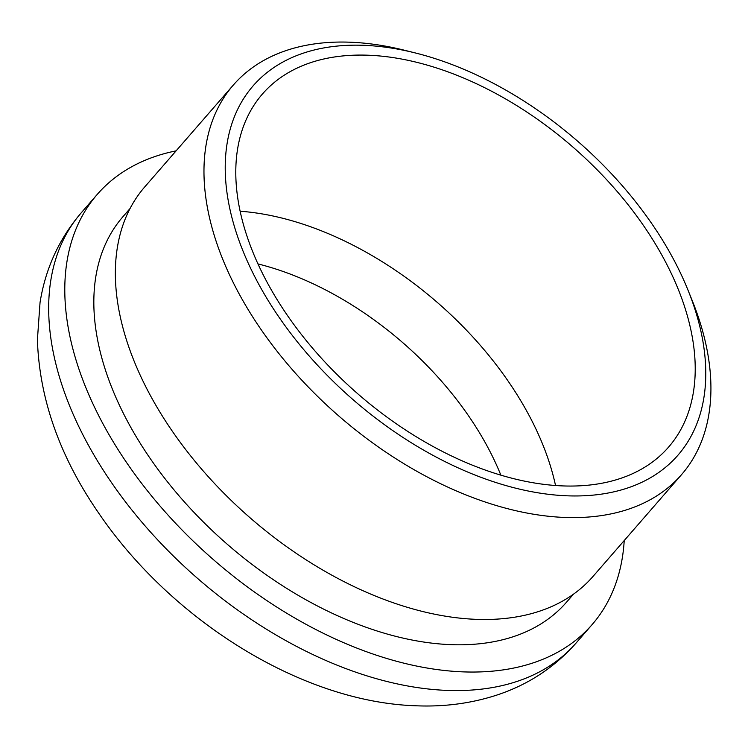 <?xml version="1.0" encoding="UTF-8"?>
<svg xmlns="http://www.w3.org/2000/svg" width="748" height="748" viewBox="0 0 748 748"><rect width="100%" height="100%" fill="white"/><g stroke="black" fill="none" stroke-linecap="round" stroke-linejoin="round"><path stroke-width="1.12" d="M567.685 495.83A281.463 171.208 41 0 0 688.038 290.224A281.463 171.208 41 0 0 415.159 52.912A281.463 171.208 41 0 0 363.322 45.301A281.463 171.208 41 0 0 248.046 262.772A281.463 171.208 41 0 0 567.685 495.83M688.038 290.224L692.218 300.565A296.928 180.614 -139 0 1 681.503 474.681A296.928 180.614 -139 0 1 565.245 517.466A296.928 180.614 -139 0 1 274.03 347.334A296.928 180.614 -139 0 1 233.395 84.982A296.928 180.614 -139 0 1 349.653 42.187A296.928 180.614 -139 0 1 404.331 50.21L415.159 52.912M176.107 150.853A327.858 199.426 41 0 0 97.287 194.358A327.858 199.426 41 0 0 142.148 484.04A327.858 199.426 41 0 0 463.704 671.891A327.858 199.426 41 0 0 592.07 624.645A327.858 199.426 41 0 0 624.215 540.552M130.059 208.514L122.953 216.686A293.833 178.735 41 0 0 163.167 476.308A293.833 178.735 41 0 0 451.353 644.664A293.833 178.735 41 0 0 566.395 602.327L573.501 594.155M233.395 84.982L144.785 186.869A296.928 180.614 41 0 0 185.42 449.221A296.928 180.614 41 0 0 476.635 619.353A296.928 180.614 41 0 0 592.893 576.568L681.503 474.681M367.81 55.202A269.093 163.681 41 0 0 262.454 93.986A269.093 163.681 41 0 0 299.284 331.747A269.093 163.681 41 0 0 563.197 485.929A269.093 163.681 41 0 0 668.553 447.145A269.093 163.681 41 0 0 631.723 209.384A269.093 163.681 41 0 0 367.81 55.202M555.53 485.508A269.093 163.681 41 0 0 240.145 211.235M447.594 690.423A327.858 199.426 41 0 0 575.96 643.177C554.483 667.44 528.163 684.719 497.009 695.023C471.549 703.316 444.789 706.916 416.748 705.813C301.837 702.447 171.516 620.26 98.596 512.96C59.821 456.748 39.42 399.039 37.4 339.835L40.037 302.547C45.45 268.579 59.167 238.696 81.177 212.881A327.858 199.426 41 0 0 126.038 502.572A327.858 199.426 41 0 0 447.594 690.423M500.87 475.167A250.533 152.386 41 0 0 257.976 263.922M575.96 643.177L592.07 624.645M81.177 212.881L97.287 194.358"/></g></svg>
